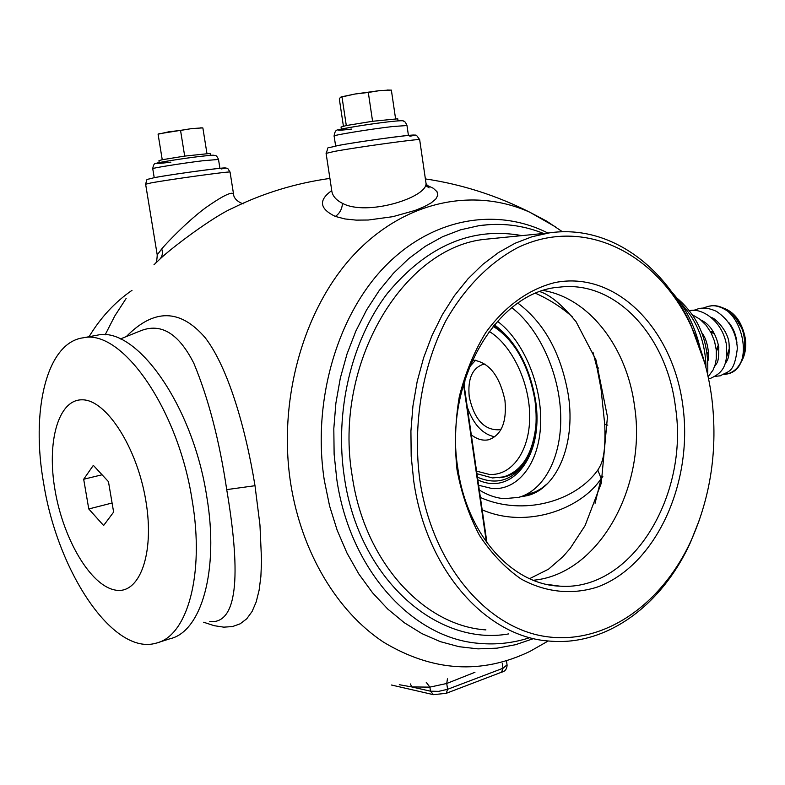 <?xml version="1.0" encoding="UTF-8"?>
<svg xmlns="http://www.w3.org/2000/svg" width="785" height="785" viewBox="0 0 785 785"><rect width="100%" height="100%" fill="white"/><g stroke="black" fill="none" stroke-linecap="round" stroke-linejoin="round"><path stroke-width="1.18" d="M203.688 622.25L214.168 625.684L223.784 627.156L232.468 626.567L240.161 623.82L246.745 618.786L252.093 611.466L256.204 601.928L259.109 590.232L260.875 576.504L261.562 560.853L259.963 525.037L254.997 485.709C245.793 428.934 228.288 367.684 205.219 337.746C180.354 308.76 154.056 308.358 126.336 336.559M529.914 637.626C513.312 643.052 496.326 644.956 478.958 643.347C413.057 638.48 350.081 570.724 336.804 479.488L334.125 454.211L333.811 428.62L335.892 403.117L340.317 378.115L347.009 353.996L355.831 331.142L366.624 309.889L379.214 290.528L393.354 273.347L408.818 258.54L425.362 246.274L442.711 236.668L460.609 229.809L478.811 225.707C501.213 222.538 522.8 225.128 543.563 233.459M331.692 190.637C318.308 200.214 319.524 208.81 335.342 216.424L344.929 218.946L356.174 220.124L368.322 220.016L392.804 216.68L415.069 210.449L424.135 206.74L431.151 202.903L435.773 199.076L437.804 195.328L437.029 191.697L433.251 188.233L426.589 185.142M153.958 264.8L159.924 259.079C172.131 247.353 213.677 216.336 232.713 208.094C263.171 193.139 295.572 183.248 329.906 178.411M209.772 621.592C239.984 624.566 239.68 566.191 226.718 489.614C219.437 440.65 208.486 398.564 193.866 363.347C178.695 333.311 160.827 322.517 140.26 330.956L139.553 331.241M158.639 642.356L169.933 638.774C201.313 631.896 219.319 570.361 206.749 496.522C192.874 405.07 136.207 326.089 97.546 335.116L94.799 335.637M192.168 500.349C178.107 408.357 121.596 328.807 83.279 337.795C46.335 342.486 30.497 411.487 43.862 484.571C58.002 572.147 113.226 655.828 156.078 643.16C187.193 636.39 204.875 574.62 192.168 500.349M145.843 500.761C154.979 554.406 139.141 595.619 114.62 589.937C90.197 585.041 63.379 539.01 55.117 490.654C46.531 442.289 58.139 399.388 82.15 399.81C106.004 399.437 137.061 447.146 145.843 500.761M93.337 465.348L83.681 479.252L88.774 508.965L103.61 525.499L113.629 512.085L108.458 481.656L93.337 465.348M83.681 479.252L102.079 474.778M88.774 508.965L112.088 503.018M131.998 290.342C114.914 302.127 100.608 317.582 89.058 336.706M559.734 586.14C631.523 591.625 689.142 495.737 675.512 407.435C667.23 336.824 616.274 280.098 559.627 287.133C497.298 290.95 443.397 381.314 457.841 468.351C466.957 534.997 512.262 584.658 559.734 586.14L546.497 584.315M682.95 406.483C693.243 483.079 655.897 565.936 597.002 587.17C571.872 595.05 545.379 592.43 520.955 578.918C505.236 567.997 491.42 553.494 479.488 535.419C469.018 515.608 461.531 493.745 457.027 469.842C454.436 445.33 455.202 420.937 459.303 396.651C465.279 373.091 474.081 351.759 485.719 332.663C504.824 306.228 529.08 288.939 554.966 282.561C616.568 270.226 673.422 329.729 682.95 406.483M691.134 326.069C701.574 348.383 708.472 372.492 711.838 398.378C717.843 448.539 710.965 495.865 691.212 540.374C661.951 604.313 604.322 645.515 545.173 636.458C486.2 627.568 432.349 564.258 419.857 480.263C412.478 424.999 422.163 366.703 445.939 320.614C464.946 287.33 489.958 262.239 517.953 247.501C584.727 215.61 657.428 253.643 691.134 326.069L690.525 324.038C662.373 263.26 607.148 224.422 549.451 232.87L532.122 236.697L515.058 243.262L498.504 252.535L482.716 264.447L467.938 278.881L454.417 295.67L442.387 314.608L432.044 335.43L423.596 357.832L417.178 381.5L412.93 406.041L410.918 431.083L411.183 456.213L413.724 481.028C426.334 570.832 486.71 637.234 549.598 641.09C607.305 646.34 662.501 604.44 690.604 542.101L699.818 518.875M704.881 363.494L690.525 324.038M602.841 476.583L601.143 478.536C581.616 508.602 527.069 529.394 482.176 509.808M520.062 496.934L527.177 495.659C556.437 488.77 575.748 445.193 568.487 396.013C561.432 354.094 544.574 323.135 517.904 303.147M521.652 496.444L529.218 495.06M520.867 496.679L535.743 491.695L541.189 488.604L547.538 483.56M479.301 490.026C487.456 495.06 495.688 497.935 503.999 498.671L518.502 497.396C543.838 490.762 561.932 457.292 560.696 415.108C559.548 372.963 538.834 328.081 511.781 307.691M497.396 321.251C523.33 340.376 542.366 385.435 540.61 424.734C539.01 464.131 517.511 490.713 491.969 488.525L478.614 485.258M525.332 462.08C519.798 469.597 513.253 474.336 505.687 476.279L507.355 475.808M472.403 359.991C488.77 361.954 499.623 375.465 504.971 400.536C506.914 422.036 501.497 435.106 488.741 439.728C482.971 440.984 477.162 439.355 471.304 434.851M494.854 436.823C482.598 434.35 473.404 424.43 467.271 407.072M464.318 386.691L465.122 378.88M469.391 367.056L475.612 360.187M501.301 428.944L498.818 429.787C484.09 430.19 474.238 419.239 469.244 396.925C467.536 378.998 472.187 368.136 483.217 364.328L485.012 364.083M676.866 298.006C698.964 316.767 709.228 342.289 707.648 374.563M680.772 303.314C697.09 320.466 705.509 341.956 706.019 367.792M671.528 291.716C685.089 306.7 694.548 325.176 699.906 347.166M724.064 374.474L729.402 373.267C748.753 365.731 746.309 332.997 740.177 325.765L737.027 320.408M741.011 362.317C744.965 355.772 746.427 347.971 745.407 338.914C741.894 320.604 733.141 309.908 719.148 306.837M718.874 347.922L716.371 350.846M710.356 331.456L713.516 331.957M710.494 331.692L711.082 332.055M718.432 344.939L716.283 349.943M710.651 331.986L714.703 334.086M326.079 153.232C329.837 145.097 323.381 149.621 337.815 145.549C355.988 142.114 402.195 135.687 410.496 135.216C417.806 135.874 414.657 132.812 419.661 139.642C419.671 138.572 357.548 147.129 334.596 151.377L326.099 153.369L331.633 189.774C332.026 195.357 335.637 199.871 342.456 203.325C366.742 216.513 426.324 197.742 426.069 183.631L425.804 181.826M341.357 129.083L341.043 127.023L346.293 125.541L372.581 121.282L397.74 118.81M390.616 90.108L379.793 90.589L368.302 92.463L372.581 121.282M391.362 90.108L395.561 118.633M368.302 92.463L355.006 94.014L341.995 96.918L346.293 125.541M341.995 96.918L340.533 97.232L339.306 98.89L343.408 126.159M389.38 90.108L379.793 90.589L355.006 94.014L341.377 96.859M155.224 263.407C156.303 263.191 156.98 260.355 157.226 254.899L161.749 248.904C168.461 240.848 189.548 219.457 205.964 207.515C222.44 195.995 231.624 191.452 233.518 193.885L233.636 194.631M159.257 162.573L158.943 160.67L162.24 159.718L184.691 156.097L210.105 153.438M202.648 127.906L191.668 128.593L180.55 130.438L184.691 156.097M202.873 127.984L206.936 153.418M180.55 130.438L169.187 131.713L158.089 134.196L162.24 159.718M202.344 127.896L191.668 128.593L158.796 133.833M410.447 683.961L411.733 686.924L399.29 684.706M426.226 682.283L429.886 687.13L411.733 686.924L430.494 691.192L429.886 687.13L446.734 683.48L447.46 678.829M556.3 227.336L529.855 212.254C473.924 187.105 405.168 200.43 354.408 254.203C303.824 307.926 277.448 399.81 290.803 484.227C301.793 553.013 337.521 611.878 383.688 642.258C432.8 671.685 481.588 674.707 530.071 651.324M547.881 233.027C496.493 207.073 432.26 217.573 384.601 266.792C337.089 315.962 312.037 401.655 324.333 480.44L329.582 505.962L337.197 530.317L347.019 553.121L358.873 574.041L372.541 592.773L387.77 609.072L404.314 622.731L421.888 633.603L440.208 641.61L459.009 646.693L478.006 648.871L496.944 648.174L515.578 644.701L533.663 638.558M126.15 298.437L114.796 315.953L105.112 334.881M254.997 485.709L226.718 489.614M463.484 384.248L486.366 542.013M543.573 290.519C590.173 298.663 627.293 348.344 634.623 406.758C646.879 486.759 598.916 574.335 533.319 580.252M549.451 232.87L485.787 239.219C403.706 246.608 332.712 363.573 352.279 476.446C364.642 562.148 423.89 625.851 485.925 629.904M508.719 633.907C436.911 646.722 358.804 578.898 344.399 477.447C334.302 411.674 351.513 340.19 387.535 293.178C427.197 245.676 471.991 226.482 521.937 235.618M592.95 352.131L597.11 368.273L600.996 388.595L604.735 424.322C606.02 457.596 601.369 464.22 597.817 470.058L601.143 478.536L595.069 503.254M535.762 293.364C549.539 299.585 561.717 307.406 572.314 316.826M597.817 470.058C575.415 501.468 523.36 516.491 480.381 497.484M604.735 424.322L607.796 425.146M597.11 368.263L598.7 367.988M494.344 324.745C516.02 341.112 529.767 366.458 535.596 400.772C544.25 455.899 511.84 496.483 477.82 479.821M493.686 325.539C515.274 341.171 529.041 366.202 534.997 400.635C538.049 425.195 534.997 445.38 525.862 461.246C513.233 480.243 497.091 485.562 477.447 477.201M525.469 461.894C518.267 471.707 509.465 476.995 499.054 477.761M476.937 473.708L492.48 477.937L503.538 476.907C522.211 471.088 533.054 453.504 536.067 424.165M517.933 351.965C510.633 340.494 502.341 331.937 493.058 326.305M476.564 471.147L489.222 474.405C511.398 476.102 529.522 451.797 529.689 417.326C530.022 382.913 511.918 345.047 489.124 331.368M704.253 307.632L708.237 306.395C740.647 297.858 758.31 368.548 726.969 374.033L724.84 374.406M729.471 347.99L726.645 356.969M716.263 364.191L715.253 364.26M713.585 319.407L716.028 320.349M718.844 347.686L717.304 349.345L718.844 347.657M710.925 332.035L712.652 332.281M708.453 351.709L707.226 353.78M335.342 216.424C339.709 213.412 342.083 209.045 342.456 203.325M425.735 185.545L429.13 187.87L426.069 183.631L419.681 139.769M338.109 145.5C365.123 140.397 432.79 131.752 409.888 136.276M335.627 145.971L334.135 136.099C330.74 135.569 369.313 129.24 392.578 126.542L406.983 125.531M351.503 129.083C317.925 133.136 356.282 125.521 388.595 121.812M159.924 259.079C162.387 256.352 162.995 252.956 161.749 248.904M157.186 254.674L145.627 184.22L150.946 182.934C169.177 179.52 230.201 171.13 230.054 172.043L230.074 172.141M154.341 177.645C175.948 173.524 242.81 164.889 221.213 168.971M154.213 177.665L152.761 168.765C150.053 168.392 181.198 163.388 202.559 160.788L218.505 159.443M170.894 162.152C138.729 166.155 167.99 160.277 199.361 156.509M474.954 672.274L446.734 683.48L447.607 689.308L438.648 691.359L430.494 691.192L433.457 694.666L446.223 693.322L447.607 689.308L502.999 668.261L502.272 663.266M507.051 664.856L502.999 668.261L501.556 672.205L446.322 693.283M530.012 651.354L548.244 640.962M489.555 224.579L478.811 225.707M562.482 231.781L546.684 221.144L529.855 212.254C496.522 195.426 461.698 184.308 425.382 178.911M83.279 337.795L97.546 335.116M120.321 338.983L140.26 330.956M463.807 383.159L486.965 542.837M529.59 578.673L548.578 569.145L562.845 556.781L570.145 548.46L585.07 525.626L601.261 483.266L607.462 416.815L595.982 359.903L576.062 321.703C562.325 305.051 550.344 295.052 540.1 291.686M691.212 540.374L690.604 542.101M528.855 495.158L527.177 495.659M488.741 439.728L489.673 439.482M498.818 429.787L499.603 429.581M715.459 376.319L720.365 375.799C728.804 370.579 734.122 373.748 737.36 348.442C736.31 332.33 729.324 319.956 716.411 311.341C710.131 308.417 704.351 307.475 699.052 308.525L693.42 310.467M708.58 378.88L710.042 378.586C721.297 373.474 728.647 367.351 726.223 343.487C720.885 317.788 698.915 307.641 689.642 310.752M708.129 376.761L713.143 369.912L715.204 364.475L716.273 358.902L716.303 350.149L714.527 341.21L711.033 332.693L706.127 325.294L699.867 319.171L692.704 314.991M710.091 306.101C719.835 303.55 736.291 314.981 740.167 325.765M726.969 374.023L729.402 373.258M724.005 374.504L726.861 374.023M708.237 306.395L703.331 308.044M729.049 322.821C733.553 328.611 736.183 335.323 736.948 342.957M724.898 364.093C726.655 361.228 730.148 358.617 729.02 343.261C728.048 330.554 714.654 317.719 711.681 317.68M714.379 367.037C716.528 362.376 719.197 364.397 718.707 346.627C714.87 329.043 706.677 322.704 700.946 320.035M707.923 360.884C709.424 357.283 708.433 340.778 701.908 332.909M717.304 349.345L716.293 350.081M707.275 354.182L708.521 352.73M334.106 135.952C334.655 131.723 336.039 129.702 338.266 129.878C341.867 128.495 370.746 123.863 388.82 121.783C399.123 120.625 404.01 120.419 403.47 121.184C404.481 120.949 405.649 122.352 406.964 125.394L408.426 135.403M398.044 120.87L397.72 118.682M387.064 90.04L389.694 90.098M341.818 96.712L341.132 96.938M243.752 203.55C244.577 204.757 233.665 201.127 233.518 193.885L230.054 172.043C226.414 166.979 229.593 168.363 221.115 168.186C209.978 169.128 167.931 175.045 154.046 177.695C144.597 180.589 147.825 177.469 145.608 184.112M152.741 168.667C153.33 164.742 154.537 162.946 156.372 163.28C158.168 162.417 182.444 158.521 199.498 156.49C215.041 154.733 213.177 155.185 215.188 155.538C216.061 155.253 217.16 156.519 218.485 159.335L219.918 168.304M210.409 155.342L210.095 153.35M200.656 127.837L202.805 127.906M159.09 133.744L158.079 134.068M432.967 694.558L391.44 685.011M501.556 672.205C505 671.479 506.845 669.144 507.1 665.189L506.58 661.608"/></g></svg>
